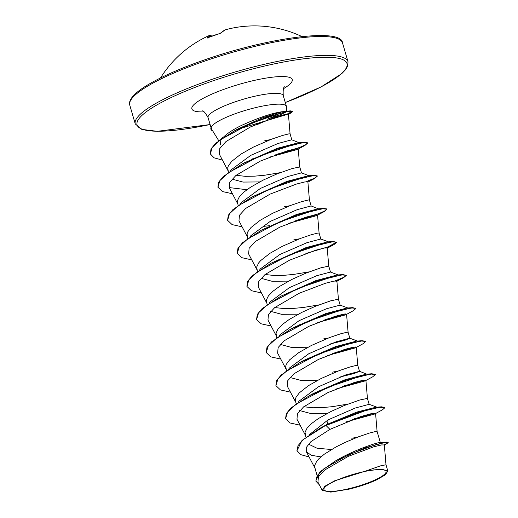 <?xml version="1.0" encoding="UTF-8"?>
<svg xmlns="http://www.w3.org/2000/svg" width="518" height="518" viewBox="0 0 518 518"><rect width="100%" height="100%" fill="white"/><g stroke="black" fill="none" stroke-linecap="round" stroke-linejoin="round"><path stroke-width="0.78" d="M208.158 37.62L207.025 37.853A110.82 25.33 -114.3 0 1 209.965 35.218A110.82 25.33 -114.3 0 1 210.146 35.14A0.738 0.719 -111.7 0 1 210.172 35.133L209.965 35.218A110.826 110.826 0 0 0 160.496 77.972M221.167 32.997A0.738 0.699 39.6 0 1 221.49 32.809L219.846 33.547A110.826 105.504 -146.9 0 0 213.902 35.425A110.826 105.504 -146.9 0 0 208.1 37.646M345.454 476.851A32.349 6.371 -16.3 0 1 384.596 470.163A32.349 6.371 -16.3 0 1 364.542 484.116A32.349 6.371 -16.3 0 1 325.395 490.811A32.349 6.371 -16.3 0 1 345.454 476.851M221.277 138.779A34.971 6.889 163.7 0 1 223.653 136.959C227.557 133.145 233.592 129.26 241.757 125.304C258.21 117.851 271.432 113.358 281.436 111.823L286.402 111.376M286.558 111.169L286.48 106.825A39.167 7.712 163.7 0 0 286.422 106.41A39.167 7.712 163.7 0 0 237.27 113.008A39.167 7.712 163.7 0 0 211.189 127.674L211.564 129.053L218.725 140.682M237.179 129.351L241.032 128.289A38.753 7.634 163.7 0 1 238.047 128.976M254.344 125.168L260.133 123.601M286.506 111.758L280.782 114.601L267.055 119.315A39.167 7.712 163.7 0 0 280.549 112.84M230.555 170.843L231.507 169.58L250.757 155.361L277.952 143.499L291.764 139.808L300.194 143.143M228.444 172.319L227.687 167.832L228.36 165.825L231.669 161.396L240.844 154.176L253.444 147.067L271.38 139.258L282.388 135.496L288.902 133.864L290.08 133.877L291.822 139.834M270.441 139.62L264.802 140.689M384.356 445.234L388.241 442.65L386.467 442.094L365.617 447.623L335.34 461.014L339.458 458.689C355.516 449.728 374.941 443.298 379.182 442.586L380.27 442.314L377.098 431.455L375.919 431.436L369.399 433.067L358.398 436.829L345.014 442.45L336.02 446.937L324.32 454.182L318.68 458.967L316.718 461.24L314.698 465.397L314.704 467.236L317.055 475.336M357.459 437.186L351.819 438.26M309.427 434.602L328.101 419.865L355.303 408.009L369.107 404.318L377.311 407.336M305.885 437.147L305.031 432.336L307.044 428.172L311.571 423.536L318.194 418.68L330.788 411.577L344.412 405.458L359.732 400.006L367.43 398.394L365.896 380.238L362.878 380.309L354.513 382.426L328.095 392.489L303.665 406.831L297.461 413.668L296.969 419.25L305.465 435.373M347.792 404.124L332.278 406.682L322.332 407.601L313.086 407.77L303.755 406.753M298.232 402.292L299.19 401.029L318.434 386.804L345.642 374.941L359.511 371.309L354.338 373.439L339.873 377.052M296.128 403.762L295.364 399.274L296.037 397.267L299.346 392.838L308.527 385.619L321.121 378.509L339.057 370.7L350.064 366.945L356.585 365.313L357.757 365.32L359.511 371.309M338.118 371.063L332.485 372.138M288.565 369.224L289.523 367.961L308.767 353.742L335.981 341.874L349.767 338.189L357.97 341.207M349.838 338.248L344.677 340.371L330.206 343.991M286.46 370.7L285.696 366.207L286.37 364.206L289.679 359.777L298.854 352.557L311.454 345.448L329.39 337.639L340.397 333.877L346.911 332.245L348.09 332.258L349.831 338.209M328.451 337.995L322.811 339.07M278.898 336.163L279.849 334.9L299.1 320.674L326.295 308.819L340.106 305.128L348.303 308.145M276.787 337.639L276.029 333.145L278.043 328.982L282.563 324.346L289.186 319.489L301.787 312.386L315.404 306.267L330.73 300.816L338.422 299.203L336.894 281.047L333.87 281.119L325.505 283.236L299.106 293.292L274.657 307.64L268.454 314.478L267.968 320.059L276.457 336.182M318.784 304.934L303.27 307.491L293.33 308.417L284.084 308.579L274.754 307.562M269.231 303.101L270.182 301.839L289.433 287.613L316.647 275.751L330.432 272.06L338.74 275.129M267.12 304.571L266.356 300.084L268.376 295.92L272.895 291.284L279.519 286.428L292.12 279.319L305.737 273.206L321.056 267.754L328.755 266.142L327.221 247.986L324.203 248.057L315.831 250.175L289.433 260.23L265.002 274.566L258.793 281.41L258.294 286.998L266.789 303.121M309.116 271.872L293.602 274.43L283.657 275.349L274.411 275.518L265.086 274.501M259.557 270.033L260.515 268.771L279.759 254.552L306.96 242.689L320.765 238.999L329.072 242.068M257.452 271.51L256.688 267.023L258.702 262.859L260.671 260.586L269.852 253.367L282.446 246.257L300.388 238.448L311.389 234.686L317.91 233.055L319.088 233.074L320.823 239.018M299.449 238.811L293.81 239.879M249.89 236.972L250.848 235.709L270.092 221.484L297.293 209.628L311.098 205.937L319.528 209.272M247.785 238.448L247.021 233.955L247.701 231.947L251.003 227.519L260.185 220.299L272.779 213.196L290.715 205.387L301.722 201.625L308.242 199.993L309.414 200L311.156 205.957M289.776 205.743L284.142 206.818M240.222 203.911L241.174 202.648L260.424 188.422L287.645 176.554L301.431 172.876L309.738 175.939M238.118 205.387L237.354 200.893L239.368 196.73L243.887 192.094L250.518 187.238L263.112 180.128L276.735 174.016L292.055 168.564L299.747 166.951L298.219 148.796L295.195 148.867L286.836 150.984L260.424 161.04L235.988 175.382L229.785 182.219L229.293 187.807L237.781 203.93M280.108 172.682L264.601 175.239L254.655 176.159L245.409 176.327L236.078 175.311M331.455 449.514L317.016 448.225L308.514 444.133M327.298 413.37L310.638 413.506L299.721 410.554M317.631 380.303L300.964 380.445L290.054 377.493M307.957 347.241L291.304 347.384L280.387 344.425M298.29 314.18L281.611 314.316L270.72 311.363M288.623 281.119L271.969 281.255L261.053 278.302M259.615 181.928L242.968 182.071L232.045 179.111M365.773 471.03L380.257 465.928L386.001 464.769L384.33 444.949L381.488 444.936L373.575 446.866L348.329 456.332L324.572 470.104L318.453 476.728L317.929 482.161L322.28 490.423L330.801 492.1L349.035 489.167A34.79 6.851 -16.3 0 0 376.696 479.83L385.327 474.838L387.833 471.024L381.242 469.062L365.773 471.03L334.673 480.775L324.76 486.298L322.287 490.423M220.305 144.47L220.778 140.851M328.101 419.865L327.505 424.223L320.169 428.172L302.013 440.43L297.008 450.634M386.467 442.094L379.182 442.586M296.963 450.492L298.064 445.558L303.658 439.296L325.926 425.22L358.644 412.276L381.468 406.824L375.796 407.258L356.805 412.095L327.505 424.223L320.169 428.172M384.214 444.813L388.15 442.527M335.34 461.014L319.956 471.846L315.799 480.982M297.041 450.77L300.829 454.681L309.065 456.921M388.241 442.65L384.874 442.56L376.074 444.599L348.99 454.539L323.964 468.706L317.21 475.492L315.838 481.125L319.315 484.783M375.582 413.539L382.362 409.88L385.003 407.601L379.668 407.31L365.896 410.405L326.003 425.498L329.934 429.377L310.936 441.621L306.501 447.202L306.365 451.787L311.279 455.277L320.888 456.902M290.08 133.884L288.422 114.193L285.399 114.368L277.013 116.602L250.531 126.91L226.01 141.543L219.807 148.524L219.36 154.241L228.114 170.862M269.328 157.194L297.416 149.482L298.219 148.796M309.414 200.013L307.886 181.857L304.869 181.928L296.49 184.052L270.098 194.101L245.661 208.443L239.452 215.287L238.966 220.869L247.455 236.991M288.468 223.4L316.751 215.611L317.553 214.918L314.536 214.989L306.177 217.113L279.765 227.169L255.322 241.511L249.119 248.349L248.627 253.93M317.476 322.591L345.752 314.802M348.09 332.265L346.561 314.109L343.544 314.18L335.172 316.304L308.754 326.359L284.337 340.695L278.127 347.539L277.635 353.127L286.124 369.243M327.143 355.652L355.426 347.863L356.229 347.17L353.205 347.248L344.839 349.365L318.44 359.414L293.997 373.763L287.794 380.607L287.302 386.188L295.797 402.311M336.81 388.72L365.093 380.924M346.484 421.781L374.76 413.992L375.563 413.299L371.665 413.545L361.065 416.459L329.934 429.377M211.189 127.674L211.15 127.538A38.753 7.634 163.7 0 0 210.897 129.099L210.975 129.377A38.753 7.634 163.7 0 0 212.678 130.853M306.261 397.675L311.739 394.405M285.58 418.576L286.292 413.662L290.909 407.996L309.758 395.441L313.5 393.427L345.02 379.746L366.129 374.197L371.801 373.763L375.265 374.404M359.44 371.251L367.871 374.585M333.825 384.868L332.355 385.139M275.906 385.515L276.625 380.6L281.242 374.935L300.09 362.38L303.833 360.366L335.353 346.684L356.462 341.129L362.134 340.702L365.598 341.343M266.239 352.454L266.951 347.539L271.574 341.874L290.417 329.318L294.166 327.305L325.686 313.623L346.795 308.068L352.46 307.634L355.995 308.411L353.36 310.69L346.581 314.348M256.572 319.386L257.284 314.471L261.907 308.812L280.75 296.251L316.019 280.555L337.127 275.006L338.636 275.077M246.905 286.325L247.617 281.41L252.24 275.744L271.082 263.189L306.345 247.494L327.454 241.938L328.969 242.016M237.238 253.263L237.95 248.349L242.566 242.683L261.415 230.128L296.678 214.433L317.787 208.877L319.295 208.955M248.251 199.294L253.729 196.024M227.57 220.202L228.283 215.287L232.899 209.622L251.742 197.06L287.017 181.365L308.119 175.816L309.628 175.893M246.924 189.711L229.176 187.574M244.062 162.963L277.344 148.303L298.452 142.748L299.961 142.826M266.349 153.347L264.905 153.606M230.737 133.165L237.723 129.047L262.775 117.703L281.436 111.823M381.468 406.824L385.003 407.601M373.601 413.202L354.195 418.809M309.758 395.441L345.72 380.277L371.801 373.763M363.934 380.134L344.528 385.748M320.869 390.313L319.878 390.455M300.09 362.38L336.046 347.209L362.134 340.702M354.267 347.073L334.861 352.687M290.417 329.318L326.372 314.148L352.46 307.634M344.6 314.012L325.194 319.619M301.528 324.184L300.537 324.326M280.75 296.251L316.712 281.086L342.793 274.572L346.328 275.343L343.687 277.629L336.085 280.84M346.264 275.213L343.279 277.525L334.926 280.95M271.082 263.189L307.044 248.018L333.126 241.511L336.661 242.282L334.019 244.561L326.418 247.779M336.59 242.152L328.108 246.84L305.86 253.496M261.415 230.128L297.371 214.957L323.459 208.443L326.91 208.942L325.051 210.787L318.894 213.604L296.186 220.428M251.742 197.06L287.704 181.896L313.791 175.382L317.243 175.88L314.549 178.186L305.924 181.76M217.897 187.134L218.615 182.219L223.232 176.554L242.081 163.999L278.036 148.834L304.124 142.321L307.575 142.813L305.717 144.658L299.579 147.468L276.89 154.286M253.574 158.696L252.59 158.832M210.308 153.814L211.027 148.925L215.611 143.324L233.987 131.067L267.651 116.738L290.423 110.884L292.676 111.202L285.554 114.918L241.032 128.289M374.754 413.092L351.981 419.632M300.103 425.2L290.112 422.986L285.619 418.719L287.568 412.037L296.328 403.949L327.752 387.315L360.768 376.133L371.296 374.093L375.336 374.533L372.695 376.819L365.915 380.471M365.086 380.031L342.314 386.564M319.956 390.727L318.991 390.863M290.436 392.132L280.445 389.918L275.945 385.651L277.901 378.969L286.661 370.888L318.084 354.254L351.107 343.071L361.629 341.025L365.669 341.472L363.027 343.751L355.426 347.863M355.419 346.969L332.647 353.503M280.769 359.071L270.778 356.857L266.278 352.59L268.233 345.907L276.994 337.827L308.417 321.186L341.433 310.01L351.962 307.964L355.995 308.411M345.752 313.902L322.979 320.441M300.621 324.605L299.657 324.734M271.102 326.01L261.111 323.795L256.611 319.528L258.566 312.846L267.32 304.759L298.744 288.125L331.766 276.942L342.294 274.903L346.328 275.343M261.428 292.948L251.444 290.727L246.944 286.46L248.899 279.778L257.66 271.697L289.083 255.063L322.099 243.881L332.621 241.841L336.661 242.282M251.761 259.881L241.776 257.666L237.276 253.399L239.225 246.717L247.986 238.636L279.409 221.995L312.432 210.82L322.96 208.773L326.994 209.22L324.352 211.499L317.573 215.158M316.744 214.711L293.971 221.251M269.878 225.647L263.779 226.353M242.094 226.819L232.103 224.605L227.609 220.338L229.558 213.656L238.319 205.575L269.742 188.934L302.758 177.752L313.286 175.712L317.327 176.152L314.685 178.438L307.906 182.09M232.427 193.758L222.436 191.543L217.936 187.27L219.891 180.588L228.652 172.507L260.075 155.873L293.091 144.69L303.619 142.651L307.653 143.091L305.011 145.37L297.416 149.482M297.41 148.588L274.734 155.083M252.674 159.104L251.716 159.233M222.449 160.101L214.122 157.848L210.347 153.95L212.179 147.481L220.422 139.731L249.624 123.944L279.759 113.345L289.206 111.299L292.754 111.48L291.239 112.833L288.403 114.141M239.128 128.438A38.753 7.634 163.7 0 0 240.954 128.011L241.064 127.499M211.286 127.713A38.753 7.634 163.7 0 0 210.975 129.377M208.553 37.445A110.081 25.162 65.7 0 1 211.098 35.522L211.415 36.318L211.098 35.522A0.738 0.719 -111.7 0 0 210.172 35.133A0.738 0.738 0 0 1 211.13 35.548L211.435 36.312M211.117 35.528A0.738 0.732 63.6 0 0 210.282 35.101M207.55 37.827A0.738 0.712 -147.2 0 0 207.025 37.853M225.252 29.882A0.738 0.712 68.6 0 1 225.414 29.817A110.82 29.137 75.8 0 0 221.49 32.809M225.375 29.83A0.738 0.589 72.6 0 1 225.414 29.817A110.587 67.01 71.3 0 1 227.823 29.144A110.826 110.826 0 0 1 301.994 36.597M342.502 42.884A110.826 21.827 163.7 0 0 203.438 61.545A110.826 21.827 163.7 0 0 129.759 105.096L135.269 123.944A110.826 21.827 -16.3 0 1 208.948 80.394A110.826 21.827 -16.3 0 1 348.012 61.733L342.502 42.884C341.802 27.635 267.864 37.438 203.386 60.315C185.14 66.699 169.6 73.219 156.766 79.869C147.624 84.635 140.708 89.077 136.02 93.195L132.213 97.131C129.876 100.142 129.06 102.797 129.759 105.096M210.094 124.521A109.35 21.536 -16.3 0 1 136.92 123.718A109.35 21.536 -16.3 0 1 209.79 81.948A109.35 21.536 -16.3 0 1 340.145 58.696A109.35 21.536 -16.3 0 1 285.288 102.532M211.046 127.758L208.068 117.586A39.167 7.712 -16.3 0 1 234.11 102.188A39.167 7.712 -16.3 0 1 283.255 95.597C282.945 90.041 283.398 87.115 284.615 86.81M204.086 111.888A52.305 10.302 -16.3 0 1 226.619 88.358A52.305 10.302 -16.3 0 1 282.342 76.534A52.305 10.302 -16.3 0 1 283.547 88.656M227.823 29.144L225.388 29.824A0.738 0.738 0 0 0 225.343 29.843L219.878 33.521C220.474 33.327 220.474 33.327 219.878 33.521L207.394 37.866L207.99 38.241M285.295 102.564L321.005 86.966L341.75 73.634L345.558 69.697L347.74 66L348.012 61.733M208.068 117.586C205.342 112.736 203.38 110.509 202.188 110.917M286.422 106.41L283.255 95.597M369.166 404.338L367.424 398.381M340.164 305.147L338.422 299.19M330.49 272.086L328.755 266.129M301.489 172.895L299.747 166.938M387.827 471.024L385.994 464.763M317.553 214.918L319.088 233.074M248.627 253.937L257.122 270.053M356.229 347.17L357.757 365.332M375.563 413.299L377.098 431.455M306.365 451.787L315.132 468.434M285.01 111.273L290.423 110.884M337.127 275.006L342.793 274.572M327.454 241.938L333.126 241.511M317.787 208.877L323.459 208.443M308.119 175.816L313.791 175.382M245.823 161.985L242.081 163.999M298.452 142.748L304.124 142.321M237.723 129.047L233.987 131.067M288.435 114.374L291.239 112.833M327.246 248.219L334.019 244.561M336.091 281.734L343.687 277.629M210.107 124.553L157.304 131.319L141.79 129.383L135.269 123.944M380.698 442.476L380.27 442.314"/></g></svg>

